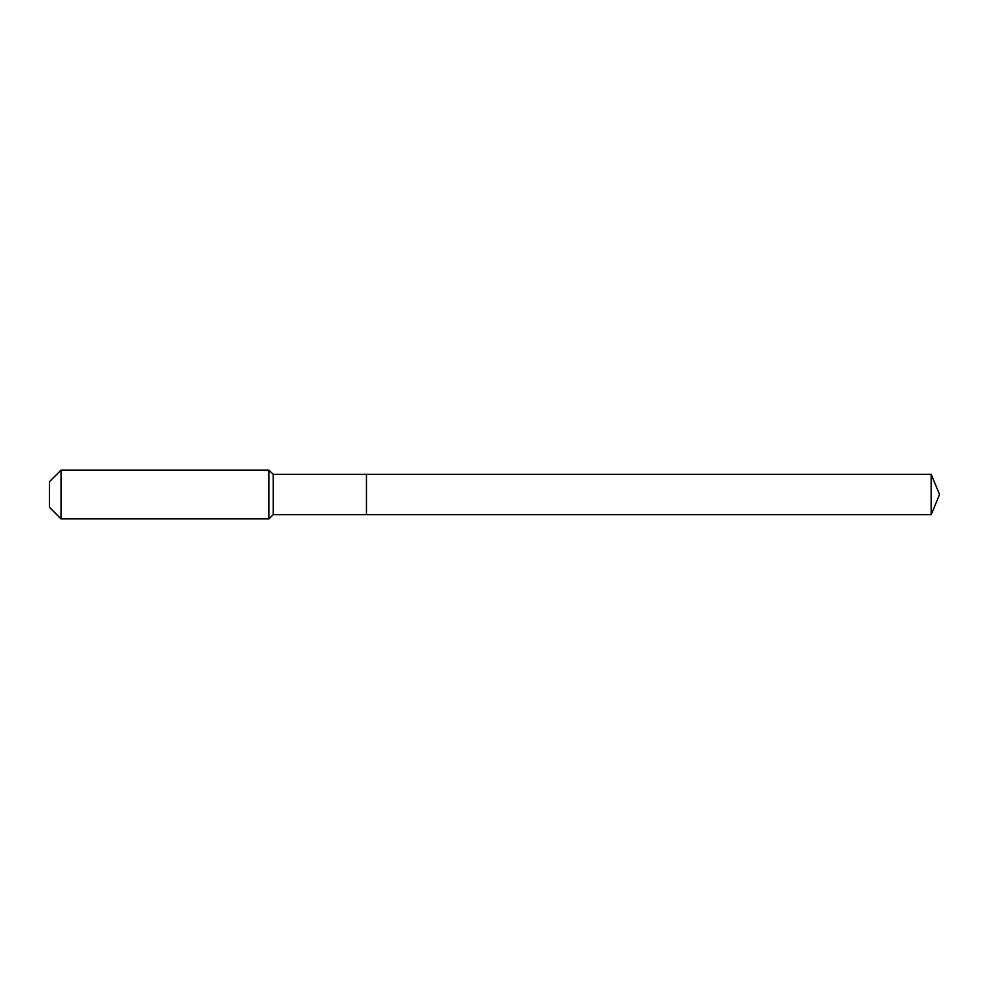 <?xml version="1.0" encoding="UTF-8"?>
<svg xmlns="http://www.w3.org/2000/svg" width="989" height="989" viewBox="0 0 989 989"><rect width="100%" height="100%" fill="white"/><g stroke="black" fill="none" stroke-linecap="round" stroke-linejoin="round"><path stroke-width="1.48" d="M931.218 514.614L931.218 474.386L939.55 494.5L931.218 514.614L366.474 514.614L931.218 514.614L939.55 494.5L931.218 514.614L366.474 514.614L366.474 474.386L273.199 474.386L268.921 470.109L61.034 470.109L49.45 481.692L49.45 507.308L61.034 518.891L61.034 470.109M939.55 494.5L931.218 474.386L366.474 474.386L366.474 514.614L273.199 514.614L273.199 474.386M273.199 514.614L268.921 518.891L268.921 470.109M268.921 518.891L61.034 518.891M931.218 474.386L366.474 474.386"/></g></svg>
